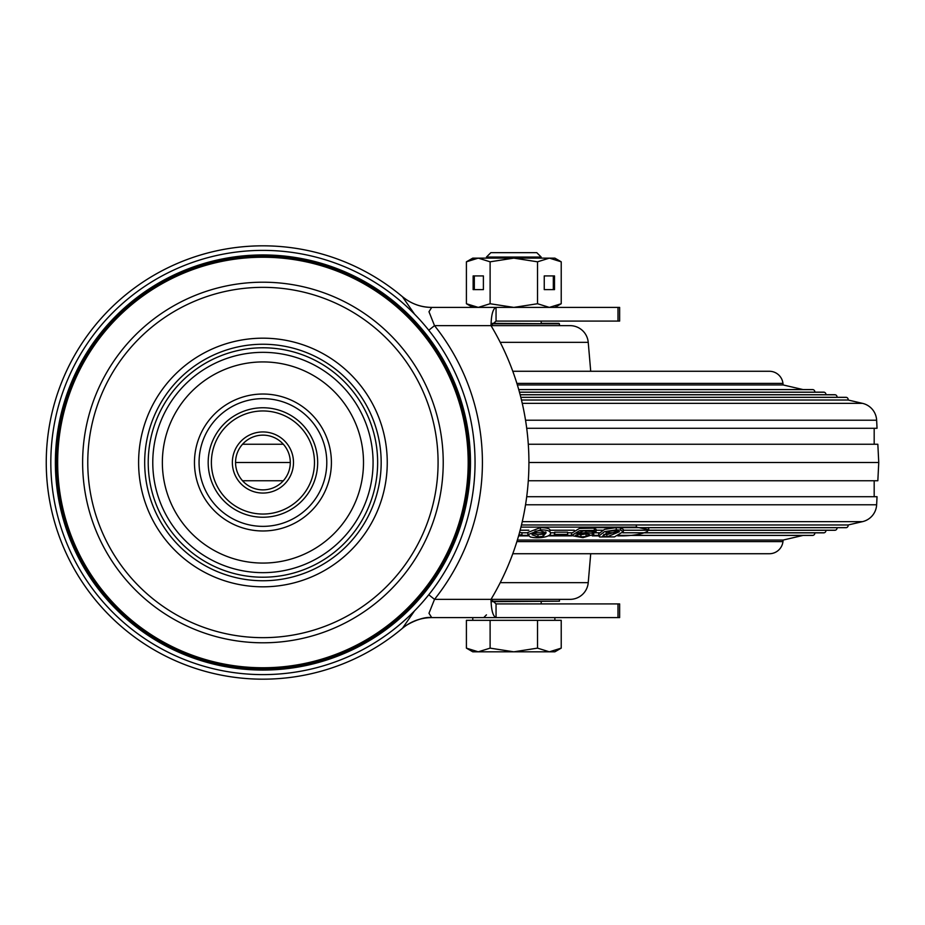 <?xml version="1.0" encoding="UTF-8"?>
<svg xmlns="http://www.w3.org/2000/svg" width="925" height="925" viewBox="0 0 925 925"><rect width="100%" height="100%" fill="white"/><g stroke="black" fill="none" stroke-linecap="round" stroke-linejoin="round"><path stroke-width="1.39" d="M232.36 462.5A30.56 30.56 0 0 0 262.931 493.06A30.56 30.56 0 0 0 293.491 462.5A30.56 30.56 0 0 0 262.931 431.94A30.56 30.56 0 0 0 232.36 462.5M262.931 489.868A27.368 27.368 0 0 1 235.563 462.5A27.368 27.368 0 0 1 262.931 435.132A27.368 27.368 0 0 1 290.3 462.5A27.368 27.368 0 0 1 262.931 489.868M262.931 514.046A51.546 51.546 0 0 1 211.386 462.5A51.546 51.546 0 0 1 262.931 410.954A51.546 51.546 0 0 1 314.477 462.5A51.546 51.546 0 0 1 262.931 514.046M262.931 517.237A54.737 54.737 0 0 1 208.183 462.5A54.737 54.737 0 0 1 262.931 407.763A54.737 54.737 0 0 1 317.668 462.5A54.737 54.737 0 0 1 262.931 517.237M468.189 462.5A205.258 205.258 0 0 1 262.931 667.757A205.258 205.258 0 0 1 57.662 462.5A205.258 205.258 0 0 1 262.931 257.243A205.258 205.258 0 0 1 468.189 462.5M262.931 668.683A206.183 206.183 0 0 1 56.737 462.5A206.183 206.183 0 0 1 262.931 256.317A206.183 206.183 0 0 1 469.114 462.5A206.183 206.183 0 0 1 262.931 668.683M262.931 670.058A207.558 207.558 0 0 0 470.478 462.5A207.558 207.558 0 0 0 262.931 254.942A207.558 207.558 0 0 0 55.373 462.5A207.558 207.558 0 0 0 262.931 670.058M262.931 674.614A212.114 212.114 0 0 1 50.817 462.5A212.114 212.114 0 0 1 262.931 250.386A212.114 212.114 0 0 1 475.045 462.5A212.114 212.114 0 0 1 262.931 674.614M414.55 314.153L402.421 296.694C410.954 303.712 420.736 307.273 431.778 307.401L431.721 307.412C421.048 307.401 411.301 303.851 402.502 296.763L398.559 293.526A216.681 216.681 0 0 1 402.502 296.763L402.537 296.786M431.778 617.599L431.721 617.588C420.713 617.727 410.966 621.276 402.502 628.237L402.421 628.306C410.966 621.288 420.748 617.715 431.778 617.599L619.634 617.599L619.634 603.909L496.054 603.909L491.013 599.354C491.267 610.257 492.944 616.339 496.054 617.599L496.054 603.909M496.054 321.091L496.054 307.401C492.944 308.661 491.267 314.743 491.013 325.646L496.054 321.091L619.634 321.091L619.634 307.401L431.778 307.401M431.096 307.401L431.674 307.401M431.721 617.588L428.98 613.263L434.519 599.354A219.479 219.479 0 0 0 434.519 325.646L491.013 325.646A265.984 265.984 0 0 1 491.013 599.354L434.519 599.354L428.761 594.763M414.504 610.882L402.502 628.237A216.681 216.681 0 0 1 46.25 462.5A216.681 216.681 0 0 1 402.502 296.763M431.721 307.412L428.98 311.737L434.519 325.646L428.761 330.237M420.042 619.137L414.654 620.941M520.798 397.299L845.878 397.299A2.278 2.278 0 0 1 846.387 397.357L520.81 397.357L846.398 397.357A2.278 2.278 0 0 1 848.121 400.016L862.528 403.358A18.246 18.246 0 0 1 876.634 420.216L877.039 428.287L526.707 428.287M520.139 394.721L834.766 394.721A2.278 2.278 0 0 1 835.275 394.778L520.151 394.778L835.287 394.778A2.278 2.278 0 0 1 837.032 397.299M519.445 392.142L823.655 392.142A2.278 2.278 0 0 1 824.175 392.2L519.457 392.212L824.175 392.212A2.278 2.278 0 0 1 825.921 394.721M512.785 371.272L769.357 371.272A13.69 13.69 0 0 1 782.955 383.389L783.14 384.95L803.073 389.575L812.543 389.575A2.278 2.278 0 0 1 813.063 389.633L518.74 389.633L813.063 389.633A2.278 2.278 0 0 1 814.809 392.142M874.183 428.287L874.183 444.254M528.291 444.254L877.837 444.254L878.75 462.5L877.837 480.746L528.291 480.746M588.52 527.643L846.398 527.643A2.278 2.278 0 0 0 848.121 524.984L521.469 524.984M648.702 530.279L834.766 530.279A2.278 2.278 0 0 0 835.275 530.222L623.277 530.222L835.287 530.222A2.278 2.278 0 0 0 837.032 527.701M644.182 532.858L823.655 532.858A2.278 2.278 0 0 0 824.175 532.788L622.791 532.788L824.175 532.788A2.278 2.278 0 0 0 825.921 530.279M631.058 535.425L812.543 535.425A2.278 2.278 0 0 0 813.063 535.367L619.022 535.367L813.063 535.367A2.278 2.278 0 0 0 814.809 532.858M588.115 527.643L846.398 527.643A2.278 2.278 0 0 1 845.878 527.701L644.621 527.701M874.183 496.713L874.183 480.746M512.785 553.728L769.357 553.728A13.69 13.69 0 0 0 782.955 541.611L783.14 540.05L803.073 535.425M517.364 540.05L783.14 540.05M848.121 524.984L862.528 521.642A18.246 18.246 0 0 0 876.634 504.784L877.039 496.713L526.707 496.713M283.327 480.746L242.523 480.746M235.563 462.5L290.3 462.5M528.915 462.5L878.75 462.5M517.364 384.95L783.14 384.95M848.121 400.016L521.469 400.016M283.327 444.254L242.523 444.254M520.948 527.134L636.423 527.134L636.203 524.903M518.59 535.887L528.418 535.887M548.317 535.887L571.627 535.887M592.208 535.887L598.81 535.887M617.819 535.887L622.594 535.887C633.382 535.621 641.545 534.211 647.084 531.632L648.807 529.748L636.423 527.134M518.624 535.76L521.966 535.76L521.943 532.65L519.503 532.65M521.966 535.76L521.943 532.65M521.931 534.87L518.879 534.87M532.326 533.494L537.957 534.708L543.056 534.095L545.796 531.863M538.003 536.928L543.102 536.315L546.132 532.812L540.119 530.638L535.228 531.193L532.025 534.766L538.003 536.928L537.957 534.708M543.102 536.315L543.056 534.095M527.898 534.638L527.851 532.418L540.397 527.643C545.889 527.678 549.068 528.383 549.936 529.759L549.982 531.979C553.693 536.234 539.472 539.31 530.291 536.939L527.898 534.638L540.443 529.863L540.397 527.643M540.443 529.863C545.923 529.898 549.103 530.603 549.982 531.979L549.936 529.759M567.661 534.373L567.58 532.153L554.688 532.153L554.191 535.251L567.083 535.251L567.661 534.373L554.769 534.373L554.688 532.153M554.769 534.373L554.191 535.251M575.442 535.575L580.969 536.928L586.149 536.442L589.549 534.604L584.161 533.424L578.819 533.887L575.685 536.014L575.639 535.101M576.934 534.361L580.865 534.708L587.895 533.702M577.616 536.697L577.501 534.477M580.969 536.928L580.865 534.708M571.558 535.575L579.57 530.638L594.382 530.383L596.07 531.806L583.548 530.892L576.83 533.621L585.93 532.592L592.266 533.286L593.757 534.384L582.97 537.645L571.558 535.575L571.442 533.355L579.455 528.418L594.266 528.163L595.954 529.586M596.012 529.285L596.07 531.806M581.166 532.846L581.097 531.401M585.93 532.592L585.826 530.684M593.526 531.84L593.757 534.384M603.771 534.407L606.812 534.708L618.305 530.938M606.927 536.928L619.438 531.713L615.241 530.638L610.003 531.193L602.753 535.864L606.927 536.928L606.812 534.708M598.822 536.014L598.706 533.794L604.557 529.354L616.189 527.643L620.467 527.898L623.23 529.424L623.346 531.644L614.454 536.882L599.562 536.939L598.822 536.014L604.673 531.586L616.304 529.863L616.189 527.643M616.304 529.863L620.582 530.118L620.467 527.898M620.582 530.118L623.346 531.644M491.013 325.646L570.054 325.646A18.246 18.246 0 0 1 588.231 342.342L590.717 371.272M500.228 582.658L588.231 582.658A18.246 18.246 0 0 1 570.054 599.354L491.013 599.354M588.231 582.658L590.717 553.728M486.446 257.058L541.183 257.058L536.789 252.664L490.851 252.664L486.446 257.058L486.446 258.133M478.26 651.813L513.814 651.813L490.111 648.136L478.26 651.813L466.408 648.136L472.767 651.813L478.26 651.813L466.408 648.136L466.408 620.328L561.221 620.328L561.221 648.136L549.369 651.813L537.518 648.136L513.814 651.813L554.873 651.813L561.221 648.136M490.111 620.328L490.111 648.136M537.518 620.328L537.518 648.136M554.873 307.401L561.221 303.735L561.221 261.81L554.873 258.133L513.814 258.133L490.111 261.81L490.111 303.735L513.814 307.401L537.518 303.735L537.518 261.81L513.814 258.133L472.767 258.133L466.408 261.81L478.26 258.133L490.111 261.81M544.247 289.618L554.503 289.618L554.503 275.928L544.247 275.928L544.247 289.618L553.323 289.618L553.323 275.928L544.247 275.928M561.221 261.81L549.369 258.133L537.518 261.81M561.221 303.735L549.369 307.401L537.518 303.735M483.393 289.618L483.393 275.928L473.137 275.928L473.137 289.618L483.393 289.618L474.317 289.618L474.317 275.928L483.393 275.928M472.767 307.401L466.408 303.735L466.408 261.81M466.408 303.735L478.26 307.401L490.111 303.735M471.9 259.254L478.26 258.133M471.9 306.291L478.26 307.401M491.429 601.169L559.44 601.169L491.684 601.632M491.684 323.368L559.44 323.831L491.429 323.831M559.44 601.169L559.44 599.354M559.44 325.646L559.44 323.831M558.977 323.368L541.183 323.368L541.183 321.091M82.626 462.5A180.294 180.294 0 0 1 262.931 282.206A180.294 180.294 0 0 1 443.225 462.5A180.294 180.294 0 0 1 262.931 642.794A180.294 180.294 0 0 1 82.626 462.5M438.08 462.5A175.16 175.16 0 0 1 262.931 637.66A175.16 175.16 0 0 1 87.771 462.5A175.16 175.16 0 0 1 262.931 287.34A175.16 175.16 0 0 1 438.08 462.5M387.251 462.5A124.32 124.32 0 0 0 262.931 338.18A124.32 124.32 0 0 0 138.6 462.5A124.32 124.32 0 0 0 262.931 586.82A124.32 124.32 0 0 0 387.251 462.5M381.169 462.5A118.25 118.25 0 0 1 262.931 580.75A118.25 118.25 0 0 1 144.682 462.5A118.25 118.25 0 0 1 262.931 344.25A118.25 118.25 0 0 1 381.169 462.5M148.22 462.5A114.712 114.712 0 0 1 262.931 347.788A114.712 114.712 0 0 1 377.643 462.5A114.712 114.712 0 0 1 262.931 577.212A114.712 114.712 0 0 1 148.22 462.5M152.775 462.5A110.156 110.156 0 0 0 262.931 572.656A110.156 110.156 0 0 0 373.076 462.5A110.156 110.156 0 0 0 262.931 352.344A110.156 110.156 0 0 0 152.775 462.5M363.502 462.5A100.571 100.571 0 0 0 262.931 361.929A100.571 100.571 0 0 0 162.361 462.5A100.571 100.571 0 0 0 262.931 563.071A100.571 100.571 0 0 0 363.502 462.5M331.404 462.5A68.473 68.473 0 0 1 262.931 530.973A68.473 68.473 0 0 1 194.458 462.5A68.473 68.473 0 0 1 262.931 394.027A68.473 68.473 0 0 1 331.404 462.5M199.06 462.5A63.86 63.86 0 0 1 262.931 398.64A63.86 63.86 0 0 1 326.791 462.5A63.86 63.86 0 0 1 262.931 526.36A63.86 63.86 0 0 1 199.06 462.5M262.931 679.181A216.681 216.681 0 0 1 46.25 462.5A216.681 216.681 0 0 1 398.559 293.526M617.993 617.599L617.993 603.909M617.993 321.091L617.993 307.401M602.591 530.222L596.058 530.222L602.591 530.222M574.286 530.222L550.19 530.222L574.286 530.222M528.846 530.222L520.151 530.222L528.846 530.222M615.645 532.788L606.025 532.788L615.645 532.788M599.122 532.788L593.677 532.788L599.122 532.788M571.546 532.788L567.603 532.788L571.546 532.788M554.272 532.788L550.294 532.788L554.272 532.788M545.218 532.788L532.731 532.788L545.218 532.788M527.863 532.788L521.943 532.788L527.863 532.788M598.787 535.367L593.098 535.367L598.787 535.367M571.546 535.367L549.045 535.367L571.546 535.367M528.059 535.367L521.966 535.367L528.059 535.367M516.878 541.611L782.955 541.611M522.255 521.642L862.528 521.642M525.539 504.784L876.634 504.784M522.255 403.358L862.528 403.358M525.539 420.216L876.634 420.216M516.878 383.389L782.955 383.389M586.149 536.442L586.034 534.222M594.382 530.383L594.266 528.163M592.266 533.286L592.197 531.863M588.231 342.342L500.228 342.342M402.41 628.306C403.265 626.549 421.002 615.923 431.906 617.611M402.456 296.728L406.422 299.7C414.134 304.788 422.621 307.354 431.882 307.389M812.543 389.575L518.717 389.575M648.807 529.748L648.598 527.528M486.446 614.859L483.717 617.599M554.873 617.599L554.873 620.328M541.183 257.058L541.183 258.133M541.183 601.632L541.183 603.909M472.767 617.599L472.767 620.328"/></g></svg>
